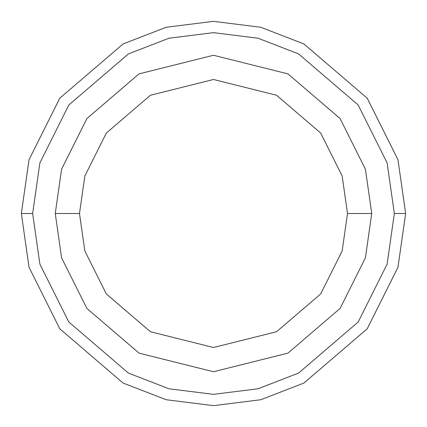 <?xml version="1.0" encoding="UTF-8"?>
<svg xmlns="http://www.w3.org/2000/svg" width="427" height="427" viewBox="0 0 427 427"><rect width="100%" height="100%" fill="white"/><g stroke="black" fill="none" stroke-linecap="round" stroke-linejoin="round"><path stroke-width="0.64" d="M394.345 213.5L387.113 264.137L358.178 322.006L298.606 373.07L258.015 388.783L213.5 394.345L168.985 388.783L128.394 373.07L68.822 322.006L39.887 264.137L32.655 213.5L21.35 213.5L29.036 267.302L59.78 328.79L123.077 383.046L166.199 399.736L213.5 405.65L260.801 399.736L303.923 383.046L367.22 328.79L397.964 267.302L405.65 213.5L394.345 213.5L387.113 162.863L358.178 104.994L298.606 53.93L258.015 38.216L213.5 32.655L168.985 38.216L128.394 53.93L68.822 104.994L39.887 162.863L32.655 213.5L39.887 264.137L68.822 322.006L128.394 373.07L168.985 388.783L213.5 394.345L258.015 388.783L298.606 373.07L358.178 322.006L387.113 264.137L394.345 213.5L405.65 213.5L397.964 267.302L367.22 328.79L303.923 383.046L260.801 399.736L213.5 405.65L166.199 399.736L123.077 383.046L59.78 328.79L29.036 267.302L21.35 213.5L29.036 159.698L59.78 98.21L123.077 43.954L166.199 27.264L213.5 21.35L260.801 27.264L303.923 43.954L367.22 98.21L397.964 159.698L405.65 213.5L397.964 159.698L367.22 98.21L303.923 43.954L260.801 27.264L213.5 21.35L166.199 27.264L123.077 43.954L59.78 98.21L29.036 159.698L21.35 213.5L32.655 213.5L39.887 162.863L68.822 104.994L128.394 53.93L168.985 38.216L213.5 32.655L258.015 38.216L298.606 53.93L358.178 104.994L387.113 162.863L394.345 213.5M371.741 213.5L365.411 257.807L340.095 308.443L287.969 353.124L213.5 371.741L139.031 353.124L86.905 308.443L61.589 257.807L55.259 213.5L61.589 257.807L86.905 308.443L139.031 353.124L213.5 371.741L287.969 353.124L340.095 308.443L365.411 257.807L371.741 213.5L347.514 213.5L342.15 251.023L320.709 293.909L276.563 331.747L213.5 347.514L150.437 331.747L106.291 293.909L84.85 251.023L79.486 213.5L55.259 213.5L79.486 213.5L84.85 251.023L106.291 293.909L150.437 331.747L213.5 347.514L276.563 331.747L320.709 293.909L342.15 251.023L347.514 213.5L342.15 175.977L320.709 133.091L276.563 95.253L213.5 79.486L150.437 95.253L106.291 133.091L84.85 175.977L79.486 213.5L84.85 175.977L106.291 133.091L150.437 95.253L213.5 79.486L276.563 95.253L320.709 133.091L342.15 175.977L347.514 213.5L371.741 213.5L365.411 169.193L340.095 118.557L287.969 73.876L213.5 55.259L139.031 73.876L86.905 118.557L61.589 169.193L55.259 213.5L61.589 169.193L86.905 118.557L139.031 73.876L213.5 55.259L287.969 73.876L340.095 118.557L365.411 169.193L371.741 213.5"/></g></svg>
